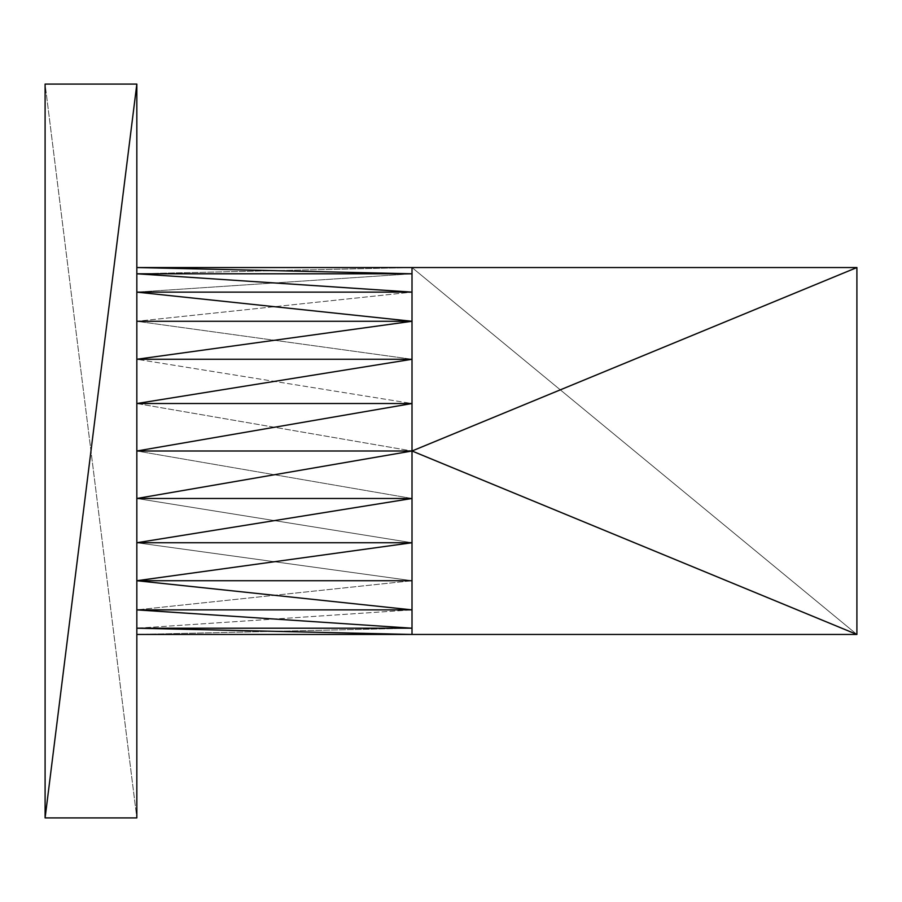 <?xml version="1.0" encoding="UTF-8"?>
<svg xmlns="http://www.w3.org/2000/svg" width="902" height="902" viewBox="0 0 902 902"><rect width="100%" height="100%" fill="white"/><g stroke="black" fill="none" stroke-linecap="round" stroke-linejoin="round"><path stroke-width="0.68" stroke-dasharray="4.51 3.38" d="M412.011 403.521L412.011 292.124L136.833 292.124L412.011 273.791L136.833 273.791L412.011 267.544L136.833 273.791L136.833 267.544L136.833 273.791L412.011 273.791L136.833 292.124L136.833 273.791L136.833 321.281L412.011 292.124L136.833 321.281L136.833 292.124L412.011 292.124L412.011 321.281L136.833 321.281L136.833 451L136.833 403.521L412.011 451L412.011 403.521L412.011 451L136.833 403.521L412.011 403.521L136.833 359.267L136.833 321.281L412.011 359.267L136.833 321.281L412.011 321.281L412.011 359.267L136.833 359.267L412.011 403.521L136.833 403.521L136.833 359.267L412.011 359.267L412.011 498.479L412.011 451L136.833 451L136.833 634.456L412.011 628.209L412.011 498.479L412.011 580.719L136.833 542.733L412.011 580.719L136.833 580.719L136.833 542.733L412.011 542.733L136.833 498.479L412.011 542.733L136.833 542.733L136.833 498.479L412.011 498.479L136.833 451L412.011 498.479L136.833 498.479L136.833 451L412.011 451L412.011 498.479L412.011 403.521L412.011 634.456L412.011 628.209L136.833 634.456L136.833 628.209L412.011 628.209L412.011 634.456L412.011 609.876L136.833 609.876L412.011 580.719L136.833 609.876L136.833 580.719L412.011 580.719L412.011 609.876L412.011 542.733L412.011 634.456L412.011 628.209L136.833 628.209L412.011 609.876L136.833 628.209L136.833 609.876L412.011 609.876L412.011 628.209L412.011 451L412.011 634.456L412.011 267.544L412.011 634.456L412.011 267.544L412.011 634.456L412.011 267.544L412.011 359.267L412.011 267.544L412.011 292.124L412.011 267.544L856.9 267.544L412.011 267.544L412.011 634.456L412.011 542.733L412.011 634.456L856.9 634.456L412.011 634.456L856.9 634.456L412.011 634.456L412.011 267.544L412.011 451L412.011 267.544L856.9 634.456L412.011 634.456L856.9 634.456L856.9 267.544L412.011 267.544L856.9 267.544L412.011 267.544L412.011 403.521L412.011 267.544L856.9 267.544L856.9 634.456L856.9 267.544L856.9 634.456L412.011 451L856.9 634.456L412.011 267.544L412.011 403.521M45.1 817.911L45.1 84.089L45.1 817.911L45.1 84.089L45.1 817.911L136.833 817.911L136.833 84.089L136.833 817.911L136.833 451L136.833 817.911L45.1 84.089L136.833 84.089L136.833 817.911L45.1 817.911M136.833 451L136.833 84.089L136.833 451M136.833 84.089L45.1 84.089L136.833 817.911L136.833 84.089L45.1 84.089L136.833 84.089"/><path stroke-width="1.35" d="M136.833 403.521L412.011 359.267L136.833 403.521L412.011 403.521L136.833 451L412.011 403.521L136.833 403.521M412.011 359.267L136.833 359.267L412.011 321.281L136.833 292.124L412.011 321.281L136.833 359.267L412.011 359.267M136.833 267.544L412.011 267.544L136.833 267.544L412.011 273.791L136.833 267.544M136.833 580.719L412.011 542.733L136.833 580.719L412.011 580.719L136.833 580.719L412.011 609.876L136.833 609.876L412.011 628.209L136.833 609.876L412.011 609.876L136.833 580.719M412.011 542.733L136.833 542.733L412.011 498.479L136.833 542.733L412.011 542.733M136.833 628.209L412.011 628.209L136.833 628.209L412.011 634.456L136.833 628.209M136.833 273.791L412.011 273.791L136.833 273.791L412.011 292.124L136.833 292.124L412.011 292.124L136.833 273.791M136.833 321.281L412.011 321.281L136.833 321.281M136.833 451L412.011 451L136.833 498.479L412.011 451L136.833 451M412.011 498.479L136.833 498.479L412.011 498.479M136.833 634.456L412.011 634.456L136.833 634.456M412.011 451L856.9 634.456L856.9 267.544L412.011 451L412.011 634.456L856.9 634.456L412.011 634.456L412.011 451L856.9 267.544L412.011 267.544L412.011 451L856.9 634.456L856.9 267.544L412.011 267.544L412.011 451M45.1 817.911L45.1 84.089L136.833 84.089L136.833 817.911L45.1 817.911L136.833 84.089L45.1 817.911L136.833 817.911L136.833 84.089L45.1 84.089L45.1 817.911"/></g></svg>
